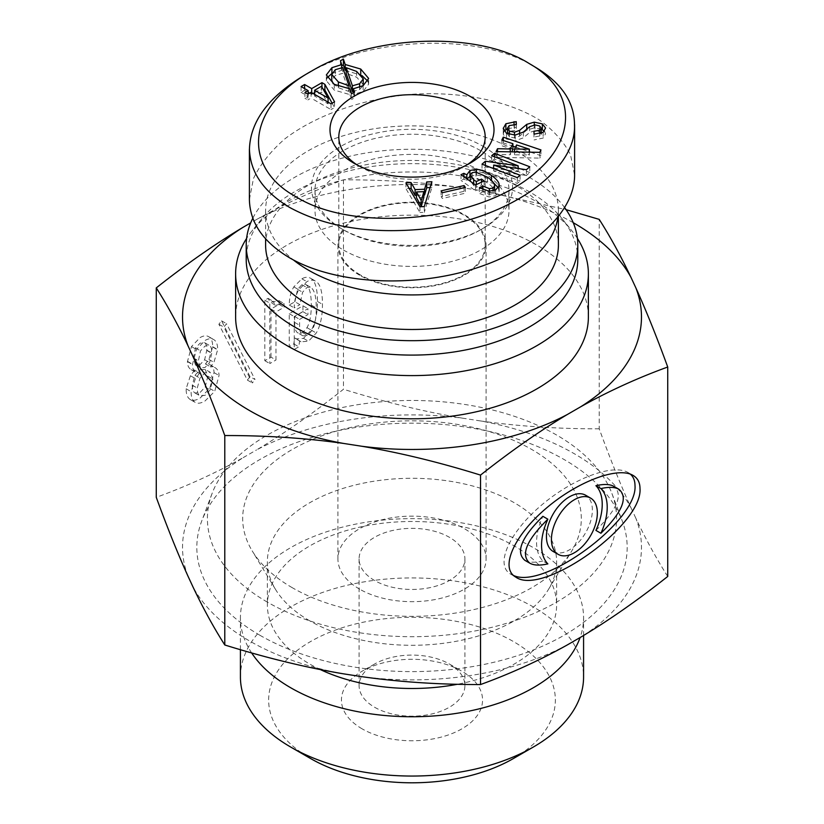<?xml version="1.0" encoding="UTF-8"?>
<svg xmlns="http://www.w3.org/2000/svg" width="824" height="824" viewBox="0 0 824 824"><rect width="100%" height="100%" fill="white"/><g stroke="black" fill="none" stroke-linecap="round" stroke-linejoin="round"><path stroke-width="0.62" stroke-dasharray="4.12 3.09" d="M265.606 244.965A146.394 84.522 180 0 1 355.978 166.891A146.394 84.522 180 0 1 515.515 185.204A146.394 84.522 180 0 1 558.394 244.965M360.243 274.856A73.192 42.261 180 0 1 338.808 244.965A73.192 42.261 180 0 1 383.994 205.928A73.192 42.261 180 0 1 463.757 215.085A73.192 42.261 180 0 1 485.192 244.965A73.192 42.261 180 0 1 440.006 284.012A73.192 42.261 180 0 1 360.243 274.856M557.858 217.567A146.394 84.522 0 0 0 558.394 210.408A146.394 84.522 0 0 0 515.515 150.648A146.394 84.522 0 0 0 355.978 132.324A146.394 84.522 0 0 0 265.606 210.408A146.394 84.522 0 0 0 293.365 259.921M343.412 250.012A97.005 56.001 0 0 0 449.121 262.145A97.005 56.001 0 0 0 509.005 210.408A97.005 56.001 0 0 0 480.588 170.805A97.005 56.001 0 0 0 374.879 158.661A97.005 56.001 0 0 0 314.995 210.408A97.005 56.001 0 0 0 343.412 250.012M466.693 165.047A73.192 42.261 180 0 1 463.757 166.85A73.192 42.261 180 0 1 360.243 166.85A73.192 42.261 180 0 1 357.307 165.047M328.107 102.155L328.107 103.845L321.504 92.051L314.603 96.047L328.107 103.845M321.504 86.293L321.504 92.051M314.603 94.358L314.603 96.047M301.09 86.561L301.09 92.319L304.623 90.28L308.155 92.319M304.623 88.601L304.623 90.28M308.155 94.008L308.155 96.398L301.09 92.319M304.932 92.494L304.932 98.262L308.155 96.398M307.846 94.183L307.846 99.941L304.932 98.262M311.07 92.319L311.07 98.077L307.846 99.941M331.021 103.845L331.021 109.602L311.07 98.077M334.554 101.805L334.554 107.563L331.021 109.602M332.134 103.196L334.554 107.563M321.968 87.117L321.968 88.425L323.049 89.044M311.688 92.679L311.688 94.358L313.141 93.514M314.603 92.679L321.968 88.425M309.608 93.163L311.688 94.358M352.414 91.577L359.645 89.476L363.157 85.665M363.281 84.656L356.637 77.178L346.204 73.46M348.943 88.827L348.943 91.474L342.712 73.315L335.337 75.448L331.753 80.227M342.712 67.558L342.712 73.315M333.164 83.667L338.376 87.725L348.943 91.474M349.942 88.868L349.942 94.626L334.276 90.094L326.345 80.721L327.077 77.878M351.539 93.771L351.539 99.529L349.942 94.626M354.526 92.051L354.526 97.809L351.539 99.529M353.414 92.69L354.526 97.809M367.906 81.277L368.637 84.192L363.116 91.454L353.414 94.502M345.184 70.267L361.901 75.52M340.436 60.801L340.436 66.569L341.692 65.838M341.692 67.64L341.692 70.38L340.436 66.569M331.876 73.47L341.692 70.38M423.845 197.4L416.481 197.719M416.481 195.34L423.845 195.01M405.923 182.877L405.923 188.634L409.219 188.49M419.952 206.762L419.952 212.53L405.923 188.634M424.288 206.577L424.288 212.335L419.952 212.53M431.9 181.733L431.9 187.491L424.288 212.335M430.107 187.573L431.9 187.491M479.362 187.697L479.362 193.455L482.895 191.796L489.374 194.412L493.03 193.825L494.534 192.311L494.596 190.354M482.895 189.716L482.895 191.796M498.293 187.841L499.138 191.601L495.636 195.669L489.075 196.977L479.362 193.455M469.927 176.243L476.457 175.11C481.144 175.388 486.129 177.407 491.423 181.167L493.391 182.64M466.837 178.808L466.837 180.6L467.084 178.983M463.871 176.707L463.871 179.086L466.837 180.6M461.007 174.667L461.007 180.435L463.871 179.086M475.53 184.978L475.53 190.735L461.007 180.435M484.11 180.94L484.11 186.708L475.53 190.735M481.515 182.166L481.515 184.854L484.11 186.708M476.293 184.617L476.293 187.305L481.515 184.854M494.534 190.375L494.534 192.311C494.997 189.726 492.67 186.615 487.551 182.99L475.953 177.933L472.162 178.427L470.226 180.621L473.687 185.462L476.293 187.305M533.962 131.294L533.962 137.052L539.782 135.97L541.224 133.828L539.617 131.716L535.013 130.645L529.657 132.468L523.353 137.824L515.227 140.811L506.472 139.05L503.237 134.199L504.072 131.16M541.224 133.189L541.224 133.828M534.076 134.178L533.962 137.052M544.417 131.263L545.56 133.766L543.129 138.061L534.076 139.936M516.329 124.506L516.329 130.264L509.201 131.366L507.563 133.89L509.417 136.877L514.454 137.938L519.594 136.115L526.742 130.13L534.251 127.895L541.224 129.09M516.215 124.506L516.329 130.264M507.563 128.668L516.215 127.38M529.369 152.162L529.369 154.933L516.566 150.72L514.516 154.809L529.369 154.933M516.566 144.962L516.566 150.72M514.516 151.904L514.516 154.809M529.245 152.162L529.245 155.18M512.899 149.453L501.857 145.786L503.299 142.902L512.899 146.157M501.857 140.028L501.857 145.786M510.252 151.832L510.252 154.757L511.704 151.863M497.521 151.616L497.521 154.459L510.252 154.757M496.079 151.585L496.079 157.353L497.521 154.459M539.761 152.337L539.761 158.105L496.079 157.353M540.966 149.937L540.966 155.695L539.761 158.105M503.299 140.513L503.299 142.902M515.515 147.053L529.369 151.75M530.635 152.183L540.966 155.695M520.078 175.234L520.078 181.002L517.317 183.402L482.019 169.919L485.367 166.994L491.856 167.921M517.317 177.644L517.317 183.402M493.638 168.601L493.638 170.908L520.078 181.002M493.761 165.037L493.638 170.908M526.423 169.703L526.423 175.46L493.761 170.805M529.781 166.767L529.781 172.535L526.423 175.46M494.472 156.745L494.472 159.053L518.152 168.096M519.934 168.776L529.781 172.535M491.712 155.695L491.712 161.453L494.472 159.053M518.152 168.518L518.152 171.547L491.712 161.453M518.028 168.498L518.152 171.547M485.367 165.439L485.367 166.994M493.638 168.178L518.028 171.65M482.019 164.161L482.019 169.919M465.375 187.429L465.375 193.187L442.385 198.481L441.098 196.617L464.087 191.322L465.375 193.187M442.385 192.713L442.385 198.481M464.087 187.718L464.087 191.322M441.098 190.859L441.098 196.617M480.588 150.648A97.005 56.001 0 0 0 374.879 138.504A97.005 56.001 0 0 0 314.995 190.251A97.005 56.001 0 0 0 343.402 229.845A97.005 56.001 0 0 0 480.598 229.845A97.005 56.001 0 0 0 509.005 190.251A97.005 56.001 0 0 0 480.588 150.648M483.091 146.322A100.528 58.041 180 0 1 483.091 228.403A100.528 58.041 180 0 1 340.909 228.403A100.528 58.041 180 0 1 340.909 146.322A100.528 58.041 180 0 1 483.091 146.322M249.394 199.552L253.473 178.54C260.116 164.543 270.581 151.317 284.877 138.854C316.231 114.979 363.065 98.561 412.01 94.276C460.966 91.227 507.8 100.631 539.143 119.799C553.429 130.12 563.894 141.78 570.538 154.778L574.606 175.182M535.528 67.31C481.031 32.404 369.914 36.143 305.797 74.407M553.161 551.472A32.466 18.746 120 0 0 578.191 542.769A32.466 18.746 120 0 0 592.363 510.097A32.466 18.746 120 0 0 585.637 495.234M595.917 530.388C617.361 509.222 623.387 494.565 613.962 486.397M547.867 563.884L542.882 561A46.422 26.801 -60 0 1 542.882 516.318M524.837 560.31C528.905 562.576 534.92 562.813 542.882 561M513.445 575.44L510.726 574.174C494.802 565.295 508.552 533.519 540.06 506.389C571.331 479.135 612.592 463.253 628.063 472.523L630.35 474.14M250.043 376.671L221.563 320.835L218.875 324.244L247.355 380.08L250.043 376.671L255.028 379.545L226.548 323.719L223.87 327.128L252.34 382.964L255.028 379.545M247.355 380.08L252.34 382.964M218.875 324.244L223.87 327.128M221.563 320.835L226.548 323.719M294.899 301.759L297.588 289.358L301.883 284.702L305.374 284.239C309.309 286.515 311.287 293.437 311.287 305.014C311.287 315.149 309.845 322.699 306.981 327.664L302.686 332.628L297.855 332.937C295.703 331.691 294.632 328.179 294.632 322.39L294.632 316.498L302.954 311.688L302.954 305.797L289.255 313.707L289.255 346.585L293.818 343.948L294.632 337.902L295.981 338.891L303.489 338.365L311.287 330.146C315.396 323.008 317.456 313.45 317.456 301.45C317.456 288.627 315.221 280.933 310.741 278.347L310.741 278.347C308.063 276.792 305.107 276.946 301.883 278.811L293.818 286.876C290.779 292.149 289.255 298.195 289.255 305.014L294.899 301.759L299.885 304.643L302.573 292.232L306.868 287.586L310.36 287.113C314.304 289.389 316.272 296.321 316.272 307.898C316.272 318.033 314.84 325.583 311.977 330.537L307.671 335.502L302.841 335.811C300.688 334.575 299.617 331.063 299.617 325.264L299.617 319.372L307.939 314.572L307.939 308.67L294.24 316.581L294.24 349.458L298.813 346.822L299.617 340.776L300.966 341.775L308.485 341.239L316.272 333.02C320.392 325.892 322.452 316.323 322.452 304.334C322.452 291.511 320.206 283.806 315.736 281.221L315.736 281.221C313.048 279.676 310.092 279.83 306.868 281.684L298.813 289.749C295.764 295.023 294.24 301.079 294.24 307.898L299.885 304.643M289.255 305.014L294.24 307.898M294.632 337.902L299.617 340.776M293.818 343.948L298.813 346.822M289.255 346.585L294.24 349.458M289.255 313.707L294.24 316.581M302.954 305.797L307.939 308.67M302.954 311.688L307.939 314.572M294.632 316.498L299.617 319.372M302.841 335.811L297.855 332.937L302.841 335.811M310.36 287.113L305.374 284.239L310.36 287.113M270.993 357.132L270.993 309.052L279.048 304.396L279.048 300.678L270.437 302.367L268.037 298.35L264.813 300.214L264.813 360.696L270.993 357.132L275.978 360.006L275.978 311.936L284.033 307.28L284.033 303.551L275.432 305.251L273.022 301.234L269.798 303.088L269.798 363.569L275.978 360.006M264.813 360.696L269.798 363.569M264.813 300.214L269.798 303.088M268.037 298.35L273.022 301.234M279.048 300.678L284.033 303.551M279.048 304.396L284.033 307.28M270.993 309.052L275.978 311.936M204.64 342.702C206.072 343.536 206.793 346.008 206.793 350.149L204.64 359.758L200.078 364.568L195.504 365.032L193.362 358.213L195.504 347.975L200.078 343.165L204.64 342.702L209.636 345.586C211.068 346.41 211.778 348.892 211.778 353.033L209.636 362.642L205.063 367.452L200.5 367.916L198.347 361.097L200.5 350.859L205.063 346.049L209.636 345.586L204.64 342.702M205.176 369.379L207.864 376.197L205.176 387.053L200.078 392.482L194.969 392.955C193.177 391.915 192.291 389.33 192.291 385.199L194.969 375.27L200.078 369.842L205.176 369.379L210.172 372.263L212.85 379.081L210.172 389.937L205.063 395.366L199.964 395.829C198.172 394.799 197.276 392.214 197.276 388.073L199.964 378.154L205.063 372.726L210.172 372.263L205.176 369.379M194.701 370.151L190.406 375.734L186.111 388.763C186.111 394.346 187.542 397.961 190.406 399.619L190.406 399.619C192.734 400.969 195.958 400.443 200.078 398.064L209.749 388.454L214.044 372.633C214.044 368.915 212.613 366.227 209.749 364.568L205.444 363.951L208.935 359.449L212.705 346.739C212.705 341.569 211.356 338.211 208.668 336.656L208.668 336.656C206.34 335.317 203.477 335.626 200.078 337.582L191.477 346.585L187.45 361.623C187.45 365.557 188.706 368.246 191.209 369.688L194.701 370.151L199.696 373.035L195.391 378.618L191.096 391.647C191.096 397.23 192.528 400.845 195.391 402.503L195.391 402.503C197.719 403.842 200.943 403.327 205.063 400.948L214.734 391.338L219.03 375.517C219.03 371.789 217.598 369.101 214.734 367.452L210.439 366.834L213.931 362.333L217.69 349.613C217.69 344.442 216.341 341.084 213.663 339.539L213.663 339.539C211.335 338.19 208.462 338.499 205.063 340.466L196.472 349.458L192.435 364.507C192.435 368.431 193.692 371.119 196.205 372.572L199.696 373.035M205.444 363.951L210.439 366.834M188.078 576.357A229.484 132.489 180 0 1 243.173 457.65C215.661 473.048 186.698 486.273 156.272 497.346M256.573 219.503C284.084 204.105 313.048 190.88 343.474 179.807C385.045 179.745 424.618 182.372 462.182 187.697A229.484 132.489 0 0 0 256.573 219.503L250.671 222.902M343.474 179.807L343.474 389.258C313.048 413.329 284.084 433.548 256.573 449.914A229.484 132.489 180 0 1 462.182 418.108C424.618 411.804 385.045 402.184 343.474 389.258M243.173 457.65L256.573 449.914M513.373 758.554A143.355 82.76 0 0 0 513.362 641.515A143.355 82.76 0 0 0 310.638 641.515A143.355 82.76 0 0 0 310.627 758.554M240.423 676.998A171.577 99.055 180 0 1 290.676 606.948A171.577 99.055 180 0 1 477.663 585.473A171.577 99.055 180 0 1 583.577 676.998M362.117 728.838A70.545 40.726 180 0 1 362.117 671.23A70.545 40.726 180 0 1 461.883 671.23A70.545 40.726 180 0 1 461.883 728.838A70.545 40.726 180 0 1 362.117 728.838M251.65 652.927A171.577 99.055 180 0 1 240.423 617.691A171.577 99.055 180 0 1 290.676 547.651A171.577 99.055 180 0 1 477.663 526.176A171.577 99.055 180 0 1 583.577 617.691A171.577 99.055 180 0 1 580.096 637.549M320.382 669.593A144.622 83.502 180 0 1 309.731 664.031A144.622 83.502 180 0 1 267.378 604.991A144.622 83.502 180 0 1 412 521.489A144.622 83.502 180 0 1 556.622 604.991A144.622 83.502 180 0 1 457.351 684.281M309.731 620.832A144.622 83.502 180 0 1 275.474 589.335A144.622 83.502 180 0 1 267.378 561.783A144.622 83.502 180 0 1 412 478.291A144.622 83.502 180 0 1 556.622 561.783A144.622 83.502 180 0 1 548.526 589.335A144.622 83.502 180 0 1 309.731 620.832M292.273 587.708A169.322 97.757 180 0 1 252.165 550.844A169.322 97.757 180 0 1 412 420.827A169.322 97.757 180 0 1 571.835 550.844A169.322 97.757 180 0 1 292.273 587.708M267.337 602.107A204.589 118.12 180 0 1 212.067 493.524A204.589 118.12 180 0 1 412 400.464A204.589 118.12 180 0 1 611.933 493.524A204.589 118.12 180 0 1 510.015 622.264A204.589 118.12 180 0 1 267.337 602.107M259.848 635.232A215.177 124.228 0 0 0 515.082 656.429A215.177 124.228 0 0 0 622.274 521.036A215.177 124.228 0 0 0 412 423.155A215.177 124.228 0 0 0 201.726 521.036A215.177 124.228 0 0 0 259.848 635.232M374.59 707.239A52.911 30.55 0 0 0 432.25 713.852A52.911 30.55 0 0 0 464.911 685.63A52.911 30.55 0 0 0 449.41 664.031A52.911 30.55 0 0 0 374.59 664.031A52.911 30.55 0 0 0 359.089 685.63A52.911 30.55 0 0 0 374.59 707.239M374.59 580.508A52.911 30.55 180 0 1 359.089 558.909A52.911 30.55 180 0 1 412 528.359A52.911 30.55 180 0 1 464.911 558.909A52.911 30.55 180 0 1 432.25 587.131A52.911 30.55 180 0 1 374.59 580.508M359.625 589.15A74.078 42.766 180 0 1 337.922 558.909A74.078 42.766 180 0 1 412 516.143A74.078 42.766 180 0 1 486.078 558.909A74.078 42.766 180 0 1 440.346 598.42A74.078 42.766 180 0 1 359.625 589.15M359.625 275.216A74.078 42.766 180 0 1 337.922 244.965A74.078 42.766 180 0 1 412 202.199A74.078 42.766 180 0 1 486.078 244.965A74.078 42.766 180 0 1 440.346 284.486A74.078 42.766 180 0 1 359.625 275.216M599.213 428.82C557.642 428.892 518.069 426.266 480.495 420.94A229.484 132.489 180 0 1 631.019 507.842C620.946 485.655 610.347 459.318 599.213 428.82L599.213 219.369M667.728 576.46C656.594 558.971 645.995 539.617 635.922 518.409A229.484 132.489 180 0 1 580.827 637.117M567.427 644.862A229.484 132.489 180 0 1 361.818 676.669M343.505 673.836A229.484 132.489 180 0 1 192.981 586.935M573.236 222.696A229.484 132.489 0 0 0 480.495 190.529L462.182 187.697M480.495 190.529L566.119 209.687M462.182 418.108L480.495 420.94M631.019 507.842L635.922 518.409M588.377 316.972A176.377 101.826 0 0 0 479.496 222.902A176.377 101.826 0 0 0 287.288 244.975A176.377 101.826 0 0 0 235.623 316.972M577.397 238.414A176.377 101.826 0 0 0 571.712 230.565A176.377 101.826 0 0 0 287.288 201.767A176.377 101.826 0 0 0 252.288 230.565A176.377 101.826 0 0 0 246.603 238.414M577.789 259.375A165.789 95.718 0 0 0 562.133 218.762A165.789 95.718 0 0 0 294.765 191.683A165.789 95.718 0 0 0 261.867 218.762A165.789 95.718 0 0 0 246.211 259.375M564.77 207.792A165.789 95.718 0 0 0 294.765 177.284A165.789 95.718 0 0 0 252.803 218.257M359.645 87.334L359.645 89.476M356.637 71.42L356.637 77.178M335.337 69.68L335.337 75.448M338.376 86.386L338.376 87.725M334.276 84.336L334.276 90.094M363.116 85.686L363.116 91.454M360.737 74.304L360.737 74.819M489.075 191.22L489.075 196.977M495.636 189.911L495.636 195.669M499.138 185.843L499.138 191.601M491.423 180.374L491.423 181.167M476.457 172.216L476.457 175.11M473.687 183.67L473.687 185.462M470.226 174.863L470.226 180.621M472.162 172.659L472.162 178.427M475.953 172.175L475.953 177.933M487.551 177.232L487.551 182.99M493.03 190.849L493.03 193.825M489.374 191.23L489.374 194.412M529.657 126.711L529.657 132.468M535.013 124.888L535.013 130.645M539.617 125.959L539.617 131.716M539.782 133.622L539.782 135.97M543.129 132.303L543.129 138.061M534.251 124.929L534.251 127.895M526.742 128.925L526.742 130.13M519.594 134.394L519.594 136.115M514.454 135.054L514.454 137.938M509.417 134.436L509.417 136.877M509.201 125.598L509.201 131.366M514.372 124.527L514.372 130.295M514.042 124.537L514.042 127.411M503.237 128.441L503.237 134.199M506.472 133.282L506.472 139.05M515.227 135.054L515.227 140.811M523.353 132.056L523.353 137.824M293.818 286.876L298.813 289.749M301.883 278.811L306.868 281.684M310.741 278.347L315.736 281.221L310.741 278.347M317.456 301.45L322.452 304.334M311.287 330.146L316.272 333.02M303.489 338.365L308.485 341.239M294.632 322.39L299.617 325.264M302.686 332.628L307.671 335.502M306.981 327.664L311.977 330.537M311.287 305.014L316.272 307.898M301.883 284.702L306.868 287.586M297.588 289.358L302.573 292.232M206.793 350.149L211.778 353.033M206.793 350.457L211.778 353.341M204.64 359.758L209.636 362.642M195.504 365.032L200.5 367.916L195.504 365.032M193.362 358.213L198.347 361.097M193.362 357.904L198.347 360.778M195.504 347.975L200.5 350.859M207.864 376.197L212.85 379.081M205.176 387.053L210.172 389.937M194.969 392.955L199.964 395.829L194.969 392.955M192.291 385.199L197.276 388.073M194.969 375.27L199.964 378.154M191.209 369.688L196.205 372.572L191.209 369.688M187.45 361.623L192.435 364.507M187.45 361.314L192.435 364.198M191.477 346.585L196.472 349.458M208.668 336.656L213.663 339.539L208.668 336.656M212.705 346.739L217.69 349.613M212.705 347.048L217.69 349.922M208.935 359.449L213.931 362.333M209.749 364.568L214.734 367.452L209.749 364.568M214.044 372.633L219.03 375.517M209.749 388.454L214.734 391.338M190.406 399.619L195.391 402.503L190.406 399.619M186.111 388.763L191.096 391.647M190.406 375.734L195.391 378.618M265.606 210.408L265.606 238.867M558.394 210.408L558.394 216.918M485.192 244.965L485.192 136.959M338.808 244.965L338.808 136.959M368.637 84.192L368.637 78.435M326.345 80.721L326.345 74.953M499.2 190.849L499.2 185.091M466.837 180.415L466.837 174.657M503.237 133.952L503.237 128.194M480.598 229.845L483.091 228.403M343.402 229.845L340.909 228.403M314.995 190.251L314.995 210.408M509.005 190.251L509.005 210.408M463.757 166.85L469.989 163.245M360.243 166.85L354.011 163.245M510.736 574.184L515.721 577.058M628.063 472.523L633.048 475.397M300.966 341.775L295.981 338.891M275.432 305.251L270.437 302.367M583.577 635.479L583.577 617.691M240.423 649.693L240.423 617.691M267.378 561.783L267.378 604.991M556.622 561.783L556.622 604.991M548.526 589.335L571.835 550.844M275.474 589.335L252.165 550.844M212.067 493.524L201.726 521.036M611.933 493.524L622.274 521.036M374.59 664.031L362.117 671.23M449.41 664.031L461.883 671.23M359.089 558.909L359.089 685.63M464.911 558.909L464.911 685.63M337.922 244.965L337.922 558.909M486.078 244.965L486.078 558.909M261.867 218.762L252.288 230.565M562.133 218.762L571.712 230.565"/><path stroke-width="1.24" d="M558.394 216.918L558.394 244.965A146.394 84.522 180 0 1 412 329.487A146.394 84.522 180 0 1 265.606 244.965L265.606 238.867M293.365 259.921A146.394 84.522 0 0 0 451.119 291.851A146.394 84.522 0 0 0 557.858 217.567M357.307 165.047A73.192 42.261 180 0 1 338.808 136.959A73.192 42.261 180 0 1 383.994 97.922A73.192 42.261 180 0 1 463.757 107.079A73.192 42.261 180 0 1 485.192 136.959A73.192 42.261 180 0 1 466.693 165.047M314.603 90.28L328.107 98.077L321.504 86.293L314.603 90.28L314.603 94.358M328.107 98.077L328.107 102.155M304.623 84.522L311.688 88.601L321.968 82.657L324.883 84.347L334.554 101.805L331.021 103.845L311.07 92.319L307.846 94.183L304.932 92.494L308.155 90.64L301.09 86.561L304.623 84.522L304.623 88.601M308.155 90.64L308.155 94.008M324.883 84.347L324.883 90.104L332.134 103.196M321.968 82.657L321.968 87.117M323.049 89.044L324.883 90.104M311.688 88.601L311.688 92.679M313.141 93.514L314.603 92.679M308.155 92.319L309.608 93.163M346.204 67.692L352.414 85.82L359.645 83.718L363.281 78.888L356.637 71.42L346.204 67.692L346.204 73.46L352.414 91.577L353.414 91.505M363.157 85.665L363.281 78.888M352.414 85.82L352.414 91.577M348.943 85.717L342.712 67.558L335.337 69.68L331.753 74.469L338.376 81.967L348.943 85.717L348.943 88.827M331.753 74.469L331.753 80.227L333.164 83.667M345.184 64.499L360.737 69.051L368.637 78.435L363.116 85.686L353.414 88.745L354.526 92.051L351.539 93.771L349.942 88.868L334.276 84.336L326.345 74.953L331.918 67.681L341.692 64.612L340.436 60.801L343.392 59.101L345.184 64.499L345.184 70.267L346.204 70.308M353.414 88.745L353.414 92.69M361.901 75.52L367.906 81.277M343.392 59.101L343.392 64.859L345.184 70.267M341.692 65.838L343.392 64.859M341.692 64.612L341.692 67.64M327.077 77.878L331.876 73.47M295.96 196.761C240.587 166.397 247.179 106.358 312.255 70.689C373.519 34.175 478.754 31.24 529.317 63.613C574.946 89.177 577.593 136.557 536.579 171.639C481.947 221.275 355.556 234.098 295.96 196.761M469.989 96.284A82.009 47.349 0 0 0 354.011 96.284A82.009 47.349 0 0 0 354.011 163.245A82.009 47.349 0 0 0 469.989 163.245A82.009 47.349 0 0 0 469.989 96.284M465.375 187.429L442.385 192.713L441.098 190.859L464.087 185.565L465.375 187.429M520.078 175.234L517.317 177.644L482.019 164.161L485.367 161.236L518.152 165.789L491.712 155.695L494.472 153.295L529.781 166.767L526.423 169.703L493.761 165.037L520.078 175.234M512.899 143.695L501.857 140.028L503.299 137.145L540.966 149.937L539.761 152.337L496.079 151.585L497.521 148.701L510.252 148.99L512.899 143.695L512.899 149.453L511.704 151.863M503.237 128.441L505.874 123.765L516.215 121.622L516.329 124.506L509.201 125.598L507.563 128.132L509.417 131.119L514.454 132.18L519.594 130.357L526.742 124.373L534.251 122.137L542.357 123.909L545.56 128.008L543.129 132.303L534.076 134.178L533.962 131.294L539.782 130.213L541.224 128.07L539.617 125.959L535.013 124.888L529.657 126.711L523.353 132.056L515.227 135.054L506.472 133.282L503.237 128.194M507.563 128.029L507.563 133.818L507.563 128.029M541.224 133.91L541.224 128.07M494.534 190.375L494.534 186.554C494.997 183.968 492.67 180.858 487.551 177.232L475.953 172.175L472.162 172.659L470.226 174.863L473.687 179.704L476.293 181.548L481.515 179.096L484.11 180.94L475.53 184.978L461.007 174.667L463.871 173.328L466.837 174.843L469.927 170.475L476.457 169.353C481.144 169.631 486.129 171.65 491.423 175.409C497.088 179.426 499.653 182.907 499.138 185.843L495.636 189.911L489.075 191.22L479.362 187.697L482.895 186.039L489.374 188.655L493.03 188.068L494.596 185.905L494.596 190.354M470.226 174.863L470.205 181.198M466.837 178.808L466.837 174.657M499.2 185.091L499.138 185.843M424.607 189.221L426.708 181.96L431.9 181.733L424.288 206.577L419.952 206.762L405.923 182.877L411.125 182.65L415.09 189.633L424.607 189.221L424.607 194.979L426.708 187.718L430.107 187.573M421.466 200.036L423.845 191.642L423.845 197.4L421.466 205.804L421.033 200.057L421.466 205.804M423.845 191.642L416.481 191.961L416.481 197.719L421.033 205.815M416.481 191.961L421.033 200.057M426.708 181.96L426.708 187.718M415.09 189.633L415.09 195.391L416.481 195.34M423.845 195.01L424.607 194.979M411.125 182.65L411.125 188.408L415.09 195.391M409.219 188.49L411.125 188.408M482.895 186.039L482.895 189.716M493.391 182.64L498.293 187.841M467.084 178.983L470.195 176.12M463.871 173.328L463.871 176.707M481.515 179.096L481.515 182.166M476.293 181.548L476.293 184.617M541.224 129.09L544.417 131.263M516.215 121.622L516.215 124.506M504.072 131.16L507.563 128.668M514.516 149.051L529.369 149.175L516.566 144.962L514.516 149.051L514.516 151.904M529.369 149.175L529.369 152.162M529.245 149.422L529.245 152.162M510.252 148.99L510.252 151.832M497.521 148.701L497.521 151.616M503.299 137.145L503.299 140.513M512.899 146.157L515.515 147.053M529.369 151.75L530.635 152.183M493.638 165.15L493.638 168.601M494.472 153.295L494.472 156.745M518.152 168.096L519.934 168.776M518.152 165.789L518.152 168.518M518.028 165.892L518.028 168.498M485.367 161.236L485.367 165.439M491.856 167.921L493.638 168.178M464.087 185.565L464.087 187.718M574.606 175.182C574.637 213.086 531.274 252.206 469.289 270.19C407.334 288.215 333.421 283.168 289.78 257.933C263.381 242.235 249.919 222.779 249.394 199.552L249.394 149.113M312.255 70.689L305.797 74.407C269.118 96.099 250.331 121.004 249.445 149.113C250.197 172.309 263.628 191.776 289.739 207.504C324.831 226.507 368.132 233.81 419.663 229.402C503.557 221.625 576.573 172.937 574.503 124.723C574.38 101.96 561.391 82.822 535.528 67.31L529.317 63.613M590.623 498.108L585.637 495.234A32.466 18.746 120 0 0 553.161 513.98A32.466 18.746 120 0 0 553.161 551.472L558.157 554.346A32.466 18.746 120 0 0 583.176 545.653A32.466 18.746 120 0 0 597.349 512.971A32.466 18.746 120 0 0 590.623 498.108A32.466 18.746 120 0 0 558.157 516.854A32.466 18.746 120 0 0 558.157 554.346M600.902 533.262L595.917 530.388A46.422 26.801 -60 0 0 595.917 485.697L600.902 488.581A46.422 26.801 -60 0 1 600.902 533.262C622.357 512.106 628.372 497.438 618.958 489.281C614.879 487.005 608.864 486.778 600.902 488.581M618.958 489.281L613.962 486.397C609.894 484.121 603.879 483.894 595.917 485.697M547.867 519.202L542.882 516.318C521.438 537.475 515.412 552.142 524.837 560.31L529.822 563.183C533.901 565.46 539.916 565.686 547.867 563.884A46.422 26.801 -60 0 1 547.867 519.202C526.423 540.359 520.408 555.016 529.822 563.183M630.35 474.14C633.429 476.869 634.974 480.649 634.995 485.48C638.095 520.469 544.025 590.097 513.445 575.44M639.99 488.354C643.235 524.95 542.583 596.792 515.711 577.058C499.787 568.179 513.537 536.393 545.045 509.273C576.316 482.009 617.578 466.127 633.059 475.397C637.632 478.095 639.949 482.421 639.99 488.354M480.526 475.098C438.955 462.171 399.382 452.561 361.818 446.258A229.484 132.489 0 0 0 567.427 414.451C539.916 430.818 510.952 451.037 480.526 475.098L480.526 684.548C510.952 673.476 539.916 660.251 567.427 644.862L580.827 637.117C608.339 620.75 637.302 600.531 667.728 576.46L667.728 367.02C637.302 378.082 608.339 391.318 580.827 406.706A229.484 132.489 0 0 0 635.922 287.998L631.019 277.431A229.484 132.489 0 0 0 573.236 222.696M567.427 414.451L580.827 406.706M156.272 287.895C186.698 263.824 215.661 243.605 243.173 227.239A229.484 132.489 0 0 0 188.078 345.946C178.005 324.749 167.406 305.395 156.272 287.895L156.272 497.346C167.406 527.834 178.005 554.181 188.078 576.357L192.981 586.935C203.054 608.133 213.653 627.486 224.787 644.986C266.358 657.913 305.931 667.533 343.505 673.836L361.818 676.669C399.382 681.994 438.955 684.62 480.526 684.548M250.671 222.902L243.173 227.239M290.676 747.038L310.627 758.554A143.355 82.76 0 0 0 513.373 758.554L533.324 747.038A171.577 99.055 180 0 1 290.676 747.038A171.577 99.055 180 0 1 240.423 676.998L240.423 649.693M583.577 635.479L583.577 676.998A171.577 99.055 180 0 1 533.324 747.038M580.096 637.549A171.577 99.055 180 0 1 461.358 712.564A171.577 99.055 180 0 1 290.676 687.741A171.577 99.055 180 0 1 251.65 652.927M457.351 684.281A144.622 83.502 180 0 1 320.382 669.593M224.787 435.546C213.653 405.048 203.054 378.7 192.981 356.524A229.484 132.489 0 0 0 343.505 443.425C305.931 438.1 266.358 435.474 224.787 435.546L224.787 644.986M188.078 345.946L192.981 356.524M343.505 443.425L361.818 446.258M566.119 209.687L599.213 219.369C610.347 236.869 620.946 256.223 631.019 277.431M635.922 287.998C645.995 310.184 656.594 336.522 667.728 367.02M246.603 238.414A176.377 101.826 0 0 0 235.623 273.774L235.623 316.972A176.377 101.826 0 0 0 412 418.798A176.377 101.826 0 0 0 588.377 316.972L588.377 273.774A176.377 101.826 0 0 0 577.397 238.414M235.623 273.774A176.377 101.826 0 0 0 412 375.6A176.377 101.826 0 0 0 588.377 273.774M252.803 218.257A165.789 95.718 0 0 0 246.211 244.965L246.211 259.375A165.789 95.718 0 0 0 412 355.093A165.789 95.718 0 0 0 577.789 259.375L577.789 244.965A165.789 95.718 0 0 0 564.77 207.792M246.211 244.965A165.789 95.718 0 0 0 412 340.683A165.789 95.718 0 0 0 577.789 244.965M359.645 83.718L359.645 87.334M338.376 81.967L338.376 86.386M360.737 69.051L360.737 74.304M331.918 67.681L331.918 73.315M491.423 175.409L491.423 180.374M476.457 169.353L476.457 172.216M469.927 170.475L469.927 176.243M473.687 179.704L473.687 183.67M493.03 188.068L493.03 190.849M489.374 188.655L489.374 191.23M539.782 130.213L539.782 133.622M542.357 123.909L542.357 129.677M534.251 122.137L534.251 124.929M526.742 124.373L526.742 128.925M519.594 130.357L519.594 134.394M514.454 132.18L514.454 135.054M509.417 131.119L509.417 134.436M514.042 121.653L514.042 124.537M505.874 123.765L505.874 129.523M574.606 175.172L574.606 124.723"/></g></svg>

